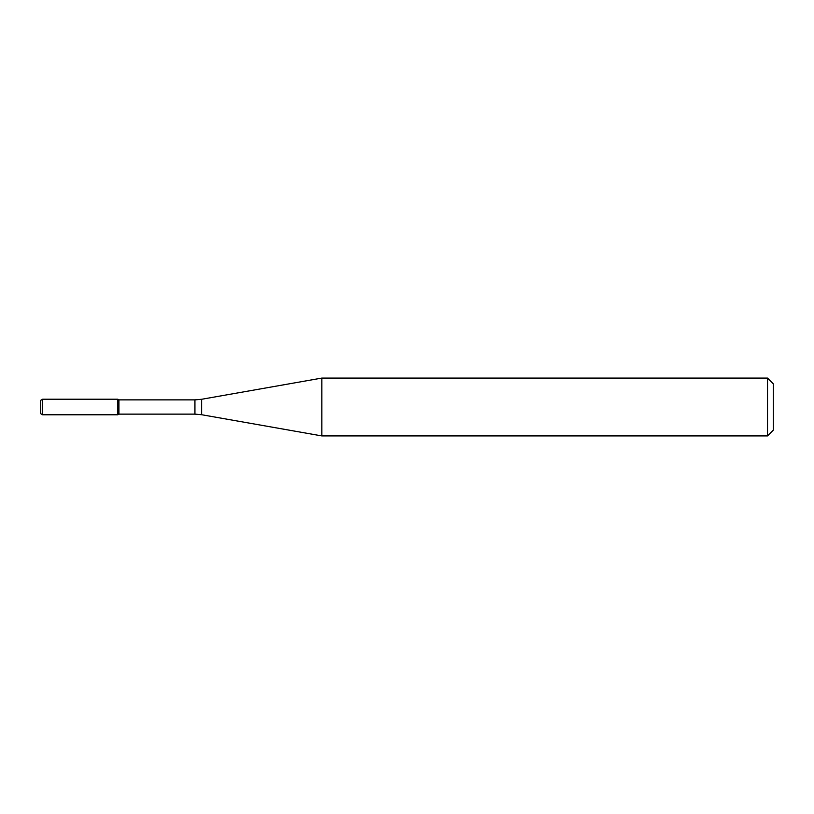 <?xml version="1.0" encoding="UTF-8"?>
<svg xmlns="http://www.w3.org/2000/svg" width="814" height="814" viewBox="0 0 814 814"><rect width="100%" height="100%" fill="white"/><g stroke="black" fill="none" stroke-linecap="round" stroke-linejoin="round"><path stroke-width="1.22" d="M767.521 435.917L767.521 378.083L773.3 383.862L773.3 430.138L767.521 435.917L321.856 435.917L201.628 414.723L194.933 414.133L118.936 414.133L117.816 414.784L117.816 399.216L42.623 399.216L42.623 414.784L40.7 413.665L40.7 400.335L42.623 399.216M118.936 414.133L118.936 399.867L117.816 399.216L117.816 414.784L42.623 414.784M321.856 435.917L321.856 378.083L201.628 399.277L201.628 414.723M194.933 414.133L194.933 399.867L118.936 399.867M194.933 399.867L201.628 399.277M767.521 378.083L321.856 378.083"/></g></svg>
